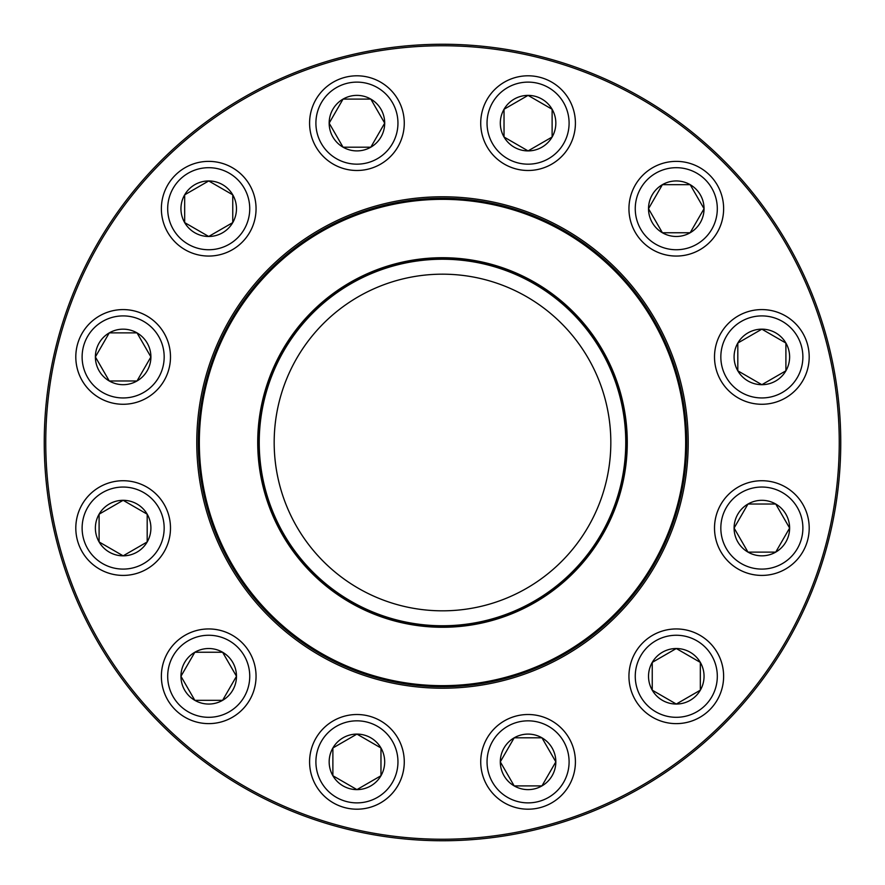 <?xml version="1.0" encoding="UTF-8"?>
<svg xmlns="http://www.w3.org/2000/svg" width="885" height="885" viewBox="0 0 885 885"><rect width="100%" height="100%" fill="white"/><g stroke="black" fill="none" stroke-linecap="round" stroke-linejoin="round"><path stroke-width="1.33" d="M99.098 514.185A27.767 27.767 0 0 1 147.187 514.185A27.767 27.767 0 0 1 123.148 555.835A27.767 27.767 0 0 1 99.098 514.185L123.148 500.302L147.187 514.185L147.187 541.952L123.148 555.835L99.098 541.952A27.767 27.767 0 0 0 123.148 555.835L147.187 541.952L147.187 514.185L123.148 500.302L99.098 514.185L99.098 541.952L99.098 514.185M164.145 551.742A47.336 47.336 0 0 0 146.81 487.071A47.336 47.336 0 0 0 82.15 504.406A47.336 47.336 0 0 0 99.474 569.066A47.336 47.336 0 0 0 164.145 551.742A47.336 47.336 0 0 1 82.15 551.742A47.336 47.336 0 0 1 123.148 480.732A47.336 47.336 0 0 1 164.145 551.742A47.336 47.336 0 0 1 82.15 551.742A47.336 47.336 0 0 1 123.148 480.732A47.336 47.336 0 0 1 164.145 551.742A47.336 47.336 0 0 0 146.81 487.071A47.336 47.336 0 0 0 82.15 504.406A47.336 47.336 0 0 0 99.474 569.066A47.336 47.336 0 0 0 164.145 551.742M99.098 541.952L123.148 555.835M109.264 332.882A27.767 27.767 0 0 1 150.904 356.932A27.767 27.767 0 0 1 109.264 380.97A27.767 27.767 0 0 1 109.264 332.882L137.02 332.882L150.904 356.932L137.02 380.97L109.264 380.97L95.381 356.932L109.264 332.882L95.381 356.932L109.264 380.97L137.02 380.97L150.904 356.932L137.02 332.882L109.264 332.882M146.81 397.929A47.336 47.336 0 0 0 164.145 333.258A47.336 47.336 0 0 0 99.474 315.934A47.336 47.336 0 0 0 82.15 380.594A47.336 47.336 0 0 0 146.81 397.929A47.336 47.336 0 0 1 75.8 356.932A47.336 47.336 0 0 1 146.81 315.934A47.336 47.336 0 0 1 146.81 397.929A47.336 47.336 0 0 1 75.8 356.932A47.336 47.336 0 0 1 146.81 315.934A47.336 47.336 0 0 1 146.81 397.929A47.336 47.336 0 0 0 164.145 333.258A47.336 47.336 0 0 0 99.474 315.934A47.336 47.336 0 0 0 82.15 380.594A47.336 47.336 0 0 0 146.81 397.929M208.716 180.949A27.767 27.767 0 0 1 232.755 222.6A27.767 27.767 0 0 1 184.666 222.6A27.767 27.767 0 0 1 208.716 180.949L232.755 194.833L232.755 222.6L208.716 236.483L184.666 222.6L184.666 194.833L208.716 180.949L184.666 194.833L184.666 222.6L208.716 236.483L232.755 222.6L232.755 194.833L208.716 180.949M208.716 256.053A47.336 47.336 0 0 0 256.053 208.716A47.336 47.336 0 0 0 208.716 161.38A47.336 47.336 0 0 1 256.053 208.716A47.336 47.336 0 0 1 208.716 256.053A47.336 47.336 0 0 1 167.719 185.042A47.336 47.336 0 0 1 249.714 185.042A47.336 47.336 0 0 1 208.716 256.053A47.336 47.336 0 0 1 167.719 185.042A47.336 47.336 0 0 1 249.714 185.042A47.336 47.336 0 0 1 208.716 256.053M370.815 99.098A27.767 27.767 0 0 1 370.815 147.187A27.767 27.767 0 0 1 329.165 123.148A27.767 27.767 0 0 1 370.815 99.098L384.698 123.148L370.815 147.187L343.048 147.187L329.165 123.148L343.048 99.098L370.815 99.098L343.048 99.098L329.165 123.148L343.048 147.187L370.815 147.187L384.698 123.148L370.815 99.098M333.258 164.145A47.336 47.336 0 0 0 397.929 146.81A47.336 47.336 0 0 0 380.594 82.15A47.336 47.336 0 0 1 397.929 146.81A47.336 47.336 0 0 1 333.258 164.145A47.336 47.336 0 0 1 333.258 82.15A47.336 47.336 0 0 1 404.268 123.148A47.336 47.336 0 0 1 333.258 164.145A47.336 47.336 0 0 1 333.258 82.15A47.336 47.336 0 0 1 404.268 123.148A47.336 47.336 0 0 1 333.258 164.145M840.75 442.5A398.25 398.25 0 0 1 243.375 787.396A398.25 398.25 0 0 1 243.375 97.604A398.25 398.25 0 0 1 840.75 442.5M839.245 442.5A396.745 396.745 0 0 0 244.127 98.91A396.745 396.745 0 0 0 244.127 786.09A396.745 396.745 0 0 0 839.245 442.5M688.209 442.5A245.709 245.709 0 0 1 319.64 655.298A245.709 245.709 0 0 1 319.64 229.702A245.709 245.709 0 0 1 688.209 442.5M686.705 442.5A244.205 244.205 0 0 0 320.392 231.007A244.205 244.205 0 0 0 320.392 653.993A244.205 244.205 0 0 0 686.705 442.5M180.949 676.284A27.767 27.767 0 0 1 222.6 652.245A27.767 27.767 0 0 1 222.6 700.334A27.767 27.767 0 0 1 180.949 676.284L194.833 652.245L222.6 652.245L236.483 676.284L222.6 700.334L194.833 700.334L180.949 676.284L194.833 700.334L222.6 700.334L236.483 676.284L222.6 652.245L194.833 652.245L180.949 676.284M256.053 676.284A47.336 47.336 0 0 0 208.716 628.947A47.336 47.336 0 0 0 161.38 676.284A47.336 47.336 0 0 0 208.716 723.62A47.336 47.336 0 0 0 256.053 676.284A47.336 47.336 0 0 1 185.042 717.281A47.336 47.336 0 0 1 185.042 635.286A47.336 47.336 0 0 1 256.053 676.284A47.336 47.336 0 0 1 185.042 717.281A47.336 47.336 0 0 1 185.042 635.286A47.336 47.336 0 0 1 256.053 676.284A47.336 47.336 0 0 0 208.716 628.947A47.336 47.336 0 0 0 161.38 676.284A47.336 47.336 0 0 0 208.716 723.62A47.336 47.336 0 0 0 256.053 676.284M332.882 775.736A27.767 27.767 0 0 1 356.932 734.096A27.767 27.767 0 0 1 380.97 775.736A27.767 27.767 0 0 1 332.882 775.736L332.882 747.98L356.932 734.096L380.97 747.98L380.97 775.736L356.932 789.619L332.882 775.736L356.932 789.619L380.97 775.736L380.97 747.98L356.932 734.096L332.882 747.98L332.882 775.736M315.934 785.526A47.336 47.336 0 0 0 380.594 802.85A47.336 47.336 0 0 0 397.929 738.19A47.336 47.336 0 0 1 356.932 809.2A47.336 47.336 0 0 1 315.934 738.19A47.336 47.336 0 0 1 397.929 738.19A47.336 47.336 0 0 1 356.932 809.2A47.336 47.336 0 0 1 315.934 738.19A47.336 47.336 0 0 1 397.929 738.19A47.336 47.336 0 0 1 380.594 802.85A47.336 47.336 0 0 1 315.934 785.526M514.185 785.902A27.767 27.767 0 0 1 514.185 737.813A27.767 27.767 0 0 1 555.835 761.852A27.767 27.767 0 0 1 514.185 785.902L500.302 761.852L514.185 737.813L541.952 737.813L555.835 761.852L541.952 785.902L514.185 785.902L541.952 785.902L555.835 761.852L541.952 737.813L514.185 737.813L500.302 761.852L514.185 785.902M551.742 720.855A47.336 47.336 0 0 0 487.071 738.19A47.336 47.336 0 0 0 504.406 802.85A47.336 47.336 0 0 0 569.066 785.526A47.336 47.336 0 0 0 551.742 720.855A47.336 47.336 0 0 1 551.742 802.85A47.336 47.336 0 0 1 480.732 761.852A47.336 47.336 0 0 1 551.742 720.855A47.336 47.336 0 0 1 551.742 802.85A47.336 47.336 0 0 1 480.732 761.852A47.336 47.336 0 0 1 551.742 720.855A47.336 47.336 0 0 0 487.071 738.19A47.336 47.336 0 0 0 504.406 802.85A47.336 47.336 0 0 0 569.066 785.526A47.336 47.336 0 0 0 551.742 720.855M676.284 704.051A27.767 27.767 0 0 1 652.245 662.4A27.767 27.767 0 0 1 700.334 662.4A27.767 27.767 0 0 1 676.284 704.051L652.245 690.167L652.245 662.4L676.284 648.517L700.334 662.4L700.334 690.167L676.284 704.051L700.334 690.167L700.334 662.4L676.284 648.517L652.245 662.4L652.245 690.167L676.284 704.051M676.284 723.62A47.336 47.336 0 0 0 723.62 676.284A47.336 47.336 0 0 0 676.284 628.947A47.336 47.336 0 0 1 717.281 699.958A47.336 47.336 0 0 1 635.286 699.958A47.336 47.336 0 0 1 676.284 628.947A47.336 47.336 0 0 1 717.281 699.958A47.336 47.336 0 0 1 635.286 699.958A47.336 47.336 0 0 1 676.284 628.947A47.336 47.336 0 0 1 723.62 676.284A47.336 47.336 0 0 1 676.284 723.62M217.267 535.901A243.84 243.84 0 0 1 474.227 200.74A243.84 243.84 0 0 1 636.005 590.859A243.84 243.84 0 0 1 217.267 535.901A243.84 243.84 0 0 1 474.227 200.74A243.84 243.84 0 0 1 636.005 590.859A243.84 243.84 0 0 1 217.267 535.901M271.817 513.278A184.777 184.777 0 0 1 466.55 259.294A184.777 184.777 0 0 1 589.133 554.928A184.777 184.777 0 0 1 271.817 513.278M272.79 512.88A183.726 183.726 0 0 1 466.406 260.345A183.726 183.726 0 0 1 588.304 554.287A183.726 183.726 0 0 1 272.79 512.88M273.211 512.703A183.272 183.272 0 0 1 466.351 260.787A183.272 183.272 0 0 1 587.939 554.01A183.272 183.272 0 0 1 273.211 512.703M287.017 506.972A168.316 168.316 0 0 1 464.404 275.611A168.316 168.316 0 0 1 576.08 544.917A168.316 168.316 0 0 1 287.017 506.972M217.677 535.724A243.386 243.386 0 0 1 349.276 217.677A243.386 243.386 0 0 1 667.323 349.276A243.386 243.386 0 0 1 535.724 667.323A243.386 243.386 0 0 1 217.677 535.724A243.386 243.386 0 0 1 349.276 217.677A243.386 243.386 0 0 1 667.323 349.276A243.386 243.386 0 0 1 535.724 667.323A243.386 243.386 0 0 1 217.677 535.724M775.736 552.118A27.767 27.767 0 0 1 734.096 528.068A27.767 27.767 0 0 1 775.736 504.03A27.767 27.767 0 0 1 775.736 552.118L747.98 552.118L734.096 528.068L747.98 504.03L775.736 504.03L789.619 528.068L775.736 552.118L789.619 528.068L775.736 504.03L747.98 504.03L734.096 528.068L747.98 552.118L775.736 552.118M738.19 487.071A47.336 47.336 0 0 0 720.855 551.742A47.336 47.336 0 0 0 785.526 569.066A47.336 47.336 0 0 1 720.855 551.742A47.336 47.336 0 0 1 738.19 487.071A47.336 47.336 0 0 1 809.2 528.068A47.336 47.336 0 0 1 738.19 569.066A47.336 47.336 0 0 1 738.19 487.071A47.336 47.336 0 0 1 809.2 528.068A47.336 47.336 0 0 1 738.19 569.066A47.336 47.336 0 0 1 738.19 487.071M785.902 370.815A27.767 27.767 0 0 1 737.813 370.815A27.767 27.767 0 0 1 761.852 329.165A27.767 27.767 0 0 1 785.902 370.815L761.852 384.698L737.813 370.815L737.813 343.048L761.852 329.165L785.902 343.048L785.902 370.815L785.902 343.048L761.852 329.165L737.813 343.048L737.813 370.815L761.852 384.698L785.902 370.815M720.855 333.258A47.336 47.336 0 0 0 738.19 397.929A47.336 47.336 0 0 0 802.85 380.594A47.336 47.336 0 0 0 785.526 315.934A47.336 47.336 0 0 0 720.855 333.258A47.336 47.336 0 0 1 802.85 333.258A47.336 47.336 0 0 1 761.852 404.268A47.336 47.336 0 0 1 720.855 333.258A47.336 47.336 0 0 1 802.85 333.258A47.336 47.336 0 0 1 761.852 404.268A47.336 47.336 0 0 1 720.855 333.258A47.336 47.336 0 0 0 738.19 397.929A47.336 47.336 0 0 0 802.85 380.594A47.336 47.336 0 0 0 785.526 315.934A47.336 47.336 0 0 0 720.855 333.258M704.051 208.716A27.767 27.767 0 0 1 662.4 232.755A27.767 27.767 0 0 1 662.4 184.666A27.767 27.767 0 0 1 704.051 208.716L690.167 232.755L662.4 232.755L648.517 208.716L662.4 184.666L690.167 184.666L704.051 208.716L690.167 184.666L662.4 184.666L648.517 208.716L662.4 232.755L690.167 232.755L704.051 208.716M628.947 208.716A47.336 47.336 0 0 0 676.284 256.053A47.336 47.336 0 0 0 723.62 208.716A47.336 47.336 0 0 1 676.284 256.053A47.336 47.336 0 0 1 628.947 208.716A47.336 47.336 0 0 1 699.958 167.719A47.336 47.336 0 0 1 699.958 249.714A47.336 47.336 0 0 1 628.947 208.716A47.336 47.336 0 0 1 699.958 167.719A47.336 47.336 0 0 1 699.958 249.714A47.336 47.336 0 0 1 628.947 208.716M552.118 109.264A27.767 27.767 0 0 1 528.068 150.904A27.767 27.767 0 0 1 504.03 109.264A27.767 27.767 0 0 1 552.118 109.264L552.118 137.02L528.068 150.904L504.03 137.02L504.03 109.264L528.068 95.381L552.118 109.264L528.068 95.381L504.03 109.264L504.03 137.02L528.068 150.904L552.118 137.02L552.118 109.264M487.071 146.81A47.336 47.336 0 0 0 551.742 164.145A47.336 47.336 0 0 0 569.066 99.474A47.336 47.336 0 0 1 551.742 164.145A47.336 47.336 0 0 1 487.071 146.81A47.336 47.336 0 0 1 528.068 75.8A47.336 47.336 0 0 1 569.066 146.81A47.336 47.336 0 0 1 487.071 146.81A47.336 47.336 0 0 1 528.068 75.8A47.336 47.336 0 0 1 569.066 146.81A47.336 47.336 0 0 1 487.071 146.81M158.669 548.589A41.031 41.031 0 0 0 123.148 487.049A41.031 41.031 0 0 0 87.615 548.589A41.031 41.031 0 0 0 158.669 548.589M143.658 392.464A41.031 41.031 0 0 0 143.658 321.399A41.031 41.031 0 0 0 82.117 356.932A41.031 41.031 0 0 0 143.658 392.464M208.716 249.747A41.031 41.031 0 0 0 244.249 188.206A41.031 41.031 0 0 0 173.183 188.206A41.031 41.031 0 0 0 208.716 249.747M336.411 158.669A41.031 41.031 0 0 0 397.951 123.148A41.031 41.031 0 0 0 336.411 87.615A41.031 41.031 0 0 0 336.411 158.669M249.747 676.284A41.031 41.031 0 0 0 188.206 640.751A41.031 41.031 0 0 0 188.206 711.817A41.031 41.031 0 0 0 249.747 676.284M392.464 741.342A41.031 41.031 0 0 0 321.399 741.342A41.031 41.031 0 0 0 356.932 802.883A41.031 41.031 0 0 0 392.464 741.342M548.589 726.331A41.031 41.031 0 0 0 487.049 761.852A41.031 41.031 0 0 0 548.589 797.385A41.031 41.031 0 0 0 548.589 726.331M676.284 635.253A41.031 41.031 0 0 0 640.751 696.794A41.031 41.031 0 0 0 711.817 696.794A41.031 41.031 0 0 0 676.284 635.253M667.113 349.354A243.154 243.154 0 0 0 349.354 217.887A243.154 243.154 0 0 0 217.887 535.646A243.154 243.154 0 0 0 535.646 667.113A243.154 243.154 0 0 0 667.113 349.354M741.342 492.536A41.031 41.031 0 0 0 741.342 563.601A41.031 41.031 0 0 0 802.883 528.068A41.031 41.031 0 0 0 741.342 492.536M726.331 336.411A41.031 41.031 0 0 0 761.852 397.951A41.031 41.031 0 0 0 797.385 336.411A41.031 41.031 0 0 0 726.331 336.411M635.253 208.716A41.031 41.031 0 0 0 696.794 244.249A41.031 41.031 0 0 0 696.794 173.183A41.031 41.031 0 0 0 635.253 208.716M492.536 143.658A41.031 41.031 0 0 0 563.601 143.658A41.031 41.031 0 0 0 528.068 82.117A41.031 41.031 0 0 0 492.536 143.658"/></g></svg>
